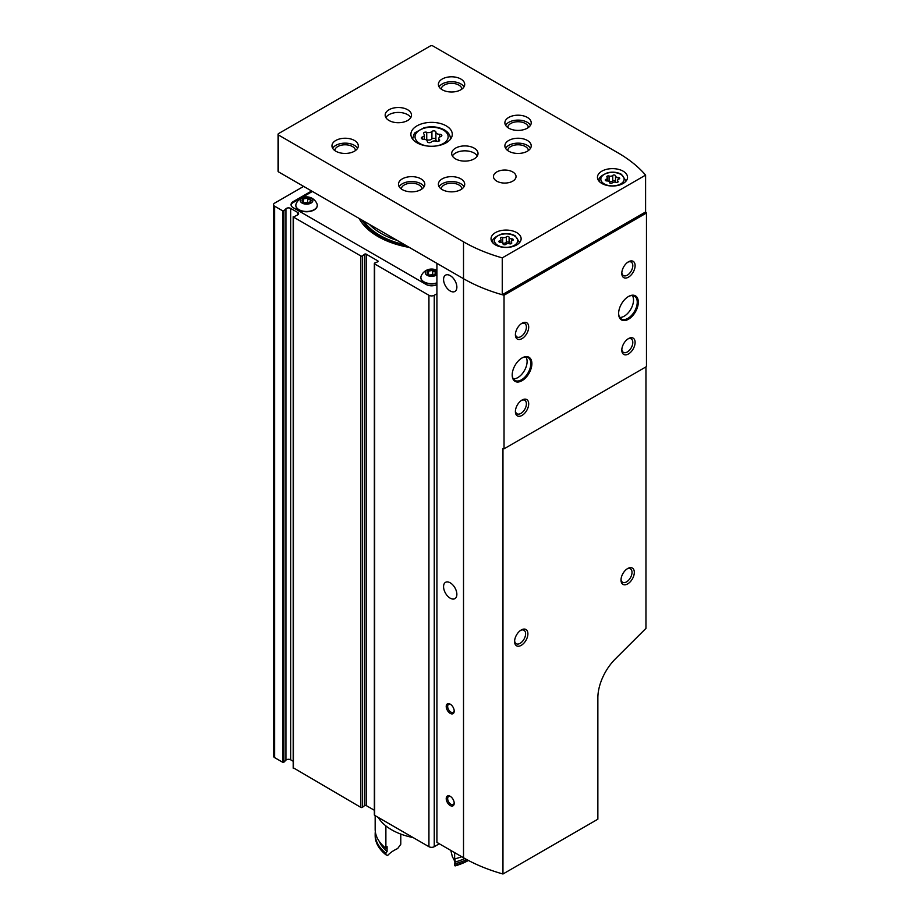<?xml version="1.0" encoding="UTF-8"?>
<svg xmlns="http://www.w3.org/2000/svg" width="920" height="920" viewBox="0 0 920 920"><rect width="100%" height="100%" fill="white"/><g stroke="black" fill="none" stroke-linecap="round" stroke-linejoin="round"><path stroke-width="1.38" d="M436.919 284.533L436.919 284.533A7.521 4.347 0 0 1 426.27 284.533L293.25 207.736A7.521 4.347 0 0 1 291.053 204.665A7.521 4.347 0 0 1 293.25 201.595L311.615 190.992M303.634 186.392L274.631 203.124A3.76 2.173 0 0 0 273.527 204.665A3.76 2.173 0 0 0 274.631 206.195L282.716 210.864L283.9 210.783L285.924 208.748L285.924 760.161L283.9 762.197L282.716 762.277L274.631 757.62A3.76 2.173 0 0 1 273.527 756.079L273.527 204.665M436.919 293.744L434.251 295.285A3.76 2.173 0 0 1 428.938 295.285L374.681 263.959A1.127 0.655 0 0 1 374.831 262.97L377.637 261.832A1.127 0.655 0 0 0 377.786 260.843L366.217 254.161A1.127 0.655 0 0 0 364.492 254.253L362.526 255.863A1.127 0.655 0 0 1 360.812 255.955L293.411 217.051L297.079 215.188A3.013 1.736 0 0 0 298.586 213.681A3.013 1.736 0 0 0 297.712 212.462L290.662 208.391A3.013 1.736 0 0 0 285.924 208.748M290.662 208.391L290.662 759.805A3.013 1.736 0 0 0 285.924 760.161M290.662 759.805L293.192 761.265M293.411 767.843L360.812 807.369A1.127 0.655 0 0 0 362.526 807.277L364.492 805.667A1.127 0.655 0 0 1 366.217 805.575L374.348 810.267M374.348 263.499L374.348 814.913A1.127 0.655 0 0 0 374.681 815.373L428.938 846.699A3.76 2.173 0 0 0 434.251 846.699L439.311 843.778M312.409 191.452L293.25 202.515A7.521 4.347 0 0 0 291.088 205.125M317.273 205.436A10.718 6.187 180 0 1 317.273 205.585A10.718 6.187 180 0 1 306.555 211.772A10.718 6.187 180 0 1 295.837 205.585A10.718 6.187 180 0 1 295.837 205.436M309.2 199.583A10.718 6.187 180 0 1 310.96 199.939M436.919 283.153A10.718 6.187 180 0 1 420.865 277.771A10.718 6.187 180 0 1 420.877 277.621M434.24 271.779A10.718 6.187 180 0 1 435.999 272.136M359.11 218.419A75.808 43.769 0 0 0 377.982 236.532A75.808 43.769 0 0 0 409.365 247.434M434.78 270.859A4.519 2.61 180 0 1 434.78 274.551A4.519 2.61 180 0 1 428.398 274.551A4.519 2.61 180 0 1 427.236 273.378A4.519 2.61 180 0 1 429.341 270.445A4.519 2.61 180 0 1 434.78 270.859M427.397 273.493L428.524 271.078L432.722 270.423L435.792 272.193L434.666 274.62M436.919 274.666A6.313 3.645 180 0 1 427.823 275.632A6.313 3.645 180 0 1 426.822 270.319A6.313 3.645 180 0 1 436.057 270.135A6.313 3.645 180 0 1 436.919 270.744M436.919 282.842A10.718 6.187 180 0 1 420.865 277.472A10.718 6.187 180 0 1 421.164 276.034A11.281 11.281 0 0 1 436.919 270.388M433.699 271.4A10.718 6.187 180 0 1 435.815 271.779M309.752 198.674A4.519 2.61 180 0 1 309.752 202.365A4.519 2.61 180 0 1 303.358 202.365A4.519 2.61 180 0 1 302.197 201.192A4.519 2.61 180 0 1 304.301 198.26A4.519 2.61 180 0 1 309.752 198.674M302.358 201.308L303.485 198.881L307.683 198.237L310.753 200.008L309.626 202.434M311.017 197.938A6.313 3.645 180 0 1 308.188 204.033A6.313 3.645 180 0 1 300.46 199.571A6.313 3.645 180 0 1 311.017 197.938M316.986 203.837A10.718 6.187 180 0 1 317.273 205.275A10.718 6.187 180 0 1 306.555 211.473A10.718 6.187 180 0 1 295.837 205.275A10.718 6.187 180 0 1 296.125 203.837A11.281 11.281 0 0 1 316.986 203.837M308.66 199.214A10.718 6.187 180 0 1 310.776 199.583M433.538 275.057L432.722 274.585L432.722 270.423M435.792 273.665L435.792 272.193M428.524 274.585L428.524 271.078M432.722 274.585L429.651 275.057M308.499 202.871L307.683 202.4L307.683 198.237M310.753 201.48L310.753 200.008M303.485 202.388L303.485 198.881M307.683 202.4L304.612 202.871M440.737 136.585A3.691 2.127 0 0 0 438.794 138.46A3.691 2.127 0 0 0 439.346 139.576A2.104 1.219 0 0 1 439.656 140.22A2.104 1.219 0 0 1 438.575 141.277A2.104 1.219 0 0 1 436.448 141.254A3.691 2.127 0 0 0 431.261 142.048A2.104 1.219 0 0 1 428.892 142.657A2.104 1.219 0 0 1 427.305 141.473A2.104 1.219 0 0 0 427.305 141.473A3.691 2.127 0 0 0 427.305 141.381A3.691 2.127 0 0 0 423.51 139.254A2.104 1.219 0 0 1 421.348 138.034A2.104 1.219 0 0 1 422.452 136.965A3.691 2.127 0 0 0 424.384 135.09A3.691 2.127 0 0 0 423.844 133.975A2.104 1.219 0 0 1 423.522 133.331A2.104 1.219 0 0 1 424.603 132.273A2.104 1.219 0 0 1 426.742 132.296A3.691 2.127 0 0 0 431.917 131.502A2.104 1.219 0 0 1 434.286 130.893A2.104 1.219 0 0 1 435.884 132.077A2.104 1.219 0 0 1 435.884 132.112A3.691 2.127 0 0 0 435.884 132.169A3.691 2.127 0 0 0 439.668 134.297A2.104 1.219 0 0 1 441.841 135.516A2.104 1.219 0 0 1 440.737 136.585M512.532 240.476A2.599 1.506 0 0 0 511.163 241.799A2.599 1.506 0 0 0 511.554 242.581A1.483 0.862 0 0 1 511.773 243.029A1.483 0.862 0 0 1 511.014 243.777A1.483 0.862 0 0 1 509.507 243.765A2.599 1.506 0 0 0 505.85 244.329A1.483 0.862 0 0 1 504.183 244.755A1.483 0.862 0 0 1 503.056 243.915A1.483 0.862 0 0 0 503.056 243.915A2.599 1.506 0 0 0 503.056 243.846A2.599 1.506 0 0 0 500.388 242.351A1.483 0.862 0 0 1 498.858 241.488A1.483 0.862 0 0 1 499.64 240.741A2.599 1.506 0 0 0 500.997 239.418A2.599 1.506 0 0 0 500.618 238.625A1.483 0.862 0 0 1 500.399 238.177A1.483 0.862 0 0 1 501.159 237.429A1.483 0.862 0 0 1 502.665 237.452A2.599 1.506 0 0 0 506.31 236.877A1.483 0.862 0 0 1 507.989 236.463A1.483 0.862 0 0 1 509.105 237.291A1.483 0.862 0 0 0 509.105 237.291A2.599 1.506 0 0 0 509.105 237.36A2.599 1.506 0 0 0 511.784 238.855A1.483 0.862 0 0 1 513.314 239.717A1.483 0.862 0 0 1 512.532 240.476M618.942 179.032A2.599 1.506 0 0 0 617.584 180.355A2.599 1.506 0 0 0 617.964 181.148A1.483 0.862 0 0 1 618.182 181.596A1.483 0.862 0 0 1 617.423 182.344A1.483 0.862 0 0 1 615.917 182.321A2.599 1.506 0 0 0 612.271 182.884A1.483 0.862 0 0 1 610.592 183.31A1.483 0.862 0 0 1 609.477 182.482L609.477 182.459A1.483 0.862 0 0 0 609.477 182.482L609.477 182.413A2.599 1.506 0 0 0 606.797 180.918A1.483 0.862 0 0 1 605.268 180.055A1.483 0.862 0 0 1 606.05 179.296A2.599 1.506 0 0 0 607.418 177.974A2.599 1.506 0 0 0 607.028 177.192A1.483 0.862 0 0 1 606.809 176.743A1.483 0.862 0 0 1 607.568 175.996A1.483 0.862 0 0 1 609.074 176.007A2.599 1.506 0 0 0 612.731 175.444A1.483 0.862 0 0 1 614.399 175.018A1.483 0.862 0 0 1 615.526 175.846A1.483 0.862 0 0 1 615.526 175.881A2.599 1.506 0 0 0 615.526 175.915A2.599 1.506 0 0 0 618.194 177.422A1.483 0.862 0 0 1 619.723 178.273A1.483 0.862 0 0 1 618.942 179.032M504.034 295.24L504.034 448.834L646.472 366.597L646.472 213.003A146.728 84.709 0 0 0 645.598 211.968L645.598 175.111A146.728 84.709 0 0 0 617.814 152.743L432.929 46A1.886 1.081 0 0 0 430.261 46L278.622 133.549A1.886 1.081 0 0 0 278.07 134.32A1.886 1.081 0 0 0 278.622 135.09L463.519 241.833A146.728 84.709 0 0 0 502.251 257.876L502.251 294.733A146.728 84.709 0 0 0 504.034 295.24L646.472 213.003M278.07 134.32L278.07 171.177A1.886 1.081 0 0 0 278.622 171.948L463.519 278.702L436.919 263.339L436.919 842.398L463.519 857.762A146.728 84.709 0 0 0 502.964 874L597.862 819.202L597.862 697.855A37.628 21.723 120 0 1 615.376 658.881L645.955 628.371L645.955 366.907M522.042 380.684A13.915 8.038 -60 0 1 512.198 375.003A13.915 8.038 -60 0 1 522.042 357.949A13.915 8.038 -60 0 1 531.886 363.641A13.915 8.038 -60 0 1 522.042 380.684M628.463 319.251A13.915 8.038 -60 0 1 618.619 313.559A13.915 8.038 -60 0 1 628.463 296.516A13.915 8.038 -60 0 1 638.307 302.197A13.915 8.038 -60 0 1 628.463 319.251M628.463 353.959A9.407 5.428 -60 0 1 621.805 350.117A9.407 5.428 -60 0 1 628.463 338.606A9.407 5.428 -60 0 1 635.11 342.435A9.407 5.428 -60 0 1 628.463 353.959M522.042 338.594A9.407 5.428 -60 0 1 515.395 334.765A9.407 5.428 -60 0 1 522.042 323.242A9.407 5.428 -60 0 1 528.701 327.083A9.407 5.428 -60 0 1 522.042 338.594M522.042 415.403A9.407 5.428 -60 0 1 515.395 411.562A9.407 5.428 -60 0 1 522.042 400.039A9.407 5.428 -60 0 1 528.701 403.88A9.407 5.428 -60 0 1 522.042 415.403M628.463 277.161A9.407 5.428 -60 0 1 621.805 273.32A9.407 5.428 -60 0 1 628.463 261.798A9.407 5.428 -60 0 1 635.11 265.638A9.407 5.428 -60 0 1 628.463 277.161M502.964 874L502.964 448.534A146.728 84.709 180 0 0 504.034 448.834M463.519 857.762L463.519 278.702A146.728 84.709 0 0 0 502.251 294.733L645.598 211.968M463.519 241.833L463.519 278.702A146.728 84.709 0 0 0 502.251 294.733M502.251 257.876L645.598 175.111M516.729 232.622A15.053 8.694 180 0 1 521.134 238.763A15.053 8.694 180 0 1 506.08 247.445A15.053 8.694 180 0 1 491.038 238.763A15.053 8.694 180 0 1 500.319 230.736A15.053 8.694 180 0 1 516.729 232.622M623.139 171.177A15.053 8.694 180 0 1 627.543 177.318A15.053 8.694 180 0 1 612.501 186.012A15.053 8.694 180 0 1 597.448 177.318A15.053 8.694 180 0 1 606.74 169.291A15.053 8.694 180 0 1 623.139 171.177M389.022 120.497A13.167 7.601 0 0 0 403.374 122.141A13.167 7.601 0 0 0 411.504 115.115A13.167 7.601 0 0 0 398.337 107.513A13.167 7.601 0 0 0 385.169 115.115A13.167 7.601 0 0 0 389.022 120.497M455.538 158.895A13.167 7.601 0 0 0 469.89 160.54A13.167 7.601 0 0 0 478.02 153.513A13.167 7.601 0 0 0 464.853 145.912A13.167 7.601 0 0 0 451.685 153.513A13.167 7.601 0 0 0 455.538 158.895M446.223 125.867A20.688 11.948 180 0 1 452.284 134.32A20.688 11.948 180 0 1 431.595 146.268A20.688 11.948 180 0 1 410.895 134.32A20.688 11.948 180 0 1 423.671 123.28A20.688 11.948 180 0 1 446.223 125.867M527.367 117.426A13.167 7.601 180 0 1 531.219 122.797A13.167 7.601 180 0 1 518.052 130.398A13.167 7.601 180 0 1 504.884 122.797A13.167 7.601 180 0 1 513.015 115.77A13.167 7.601 180 0 1 527.367 117.426M460.862 79.028A13.167 7.601 180 0 1 464.715 84.398A13.167 7.601 180 0 1 451.547 92A13.167 7.601 180 0 1 438.38 84.398A13.167 7.601 180 0 1 446.51 77.372A13.167 7.601 180 0 1 460.862 79.028M527.367 140.461A13.167 7.601 180 0 1 531.219 145.832A13.167 7.601 180 0 1 518.052 153.445A13.167 7.601 180 0 1 504.884 145.832A13.167 7.601 180 0 1 513.015 138.816A13.167 7.601 180 0 1 527.367 140.461M460.862 178.859A13.167 7.601 180 0 1 464.715 184.23A13.167 7.601 180 0 1 451.547 191.843A13.167 7.601 180 0 1 438.38 184.23A13.167 7.601 180 0 1 446.51 177.215A13.167 7.601 180 0 1 460.862 178.859M354.441 140.461A13.167 7.601 180 0 1 358.294 145.832A13.167 7.601 180 0 1 345.126 153.445A13.167 7.601 180 0 1 331.959 145.832A13.167 7.601 180 0 1 340.089 138.816A13.167 7.601 180 0 1 354.441 140.461M420.957 178.859A13.167 7.601 180 0 1 424.81 184.23A13.167 7.601 180 0 1 411.642 191.843A13.167 7.601 180 0 1 398.475 184.23A13.167 7.601 180 0 1 406.605 177.215A13.167 7.601 180 0 1 420.957 178.859M496.777 181.159A11.281 6.52 0 0 0 509.07 182.574A11.281 6.52 0 0 0 516.039 176.559A11.281 6.52 0 0 0 504.758 170.039A11.281 6.52 0 0 0 493.465 176.559A11.281 6.52 0 0 0 496.777 181.159M399.176 186.691A13.167 7.601 180 0 1 420.957 183.77A13.167 7.601 180 0 1 424.097 186.691M401.304 188.945A10.35 5.968 180 0 1 407.847 183.597A10.35 5.968 180 0 1 418.956 184.931A10.35 5.968 180 0 1 421.981 188.945M332.672 148.292A13.167 7.601 180 0 1 354.441 145.371A13.167 7.601 180 0 1 357.592 148.292M334.788 150.546A10.35 5.968 180 0 1 341.343 145.199A10.35 5.968 180 0 1 352.452 146.533A10.35 5.968 180 0 1 355.476 150.546M439.081 186.691A13.167 7.601 180 0 1 460.862 183.77A13.167 7.601 180 0 1 464.002 186.691M441.209 188.945A10.35 5.968 180 0 1 447.752 183.597A10.35 5.968 180 0 1 458.861 184.931A10.35 5.968 180 0 1 461.886 188.945M505.597 148.292A13.167 7.601 180 0 1 527.367 145.371A13.167 7.601 180 0 1 530.518 148.292M507.713 150.546A10.35 5.968 180 0 1 514.268 145.199A10.35 5.968 180 0 1 525.366 146.533A10.35 5.968 180 0 1 528.39 150.546M439.081 86.859A13.167 7.601 180 0 1 460.862 83.938A13.167 7.601 180 0 1 464.002 86.859M441.209 89.102A10.35 5.968 180 0 1 447.752 83.754A10.35 5.968 180 0 1 458.861 85.088A10.35 5.968 180 0 1 461.886 89.102M505.597 125.258A13.167 7.601 180 0 1 527.367 122.337A13.167 7.601 180 0 1 530.518 125.258M507.713 127.501A10.35 5.968 180 0 1 514.268 122.153A10.35 5.968 180 0 1 525.366 123.487A10.35 5.968 180 0 1 528.39 127.501M477.308 155.974A13.167 7.601 0 0 0 464.853 150.834A13.167 7.601 0 0 0 452.387 155.974M410.803 117.576A13.167 7.601 0 0 0 398.337 112.435A13.167 7.601 0 0 0 385.882 117.576M450.213 713.38A5.646 3.254 -120 0 0 454.204 711.068A5.646 3.254 -120 0 0 450.213 704.156A5.646 3.254 -120 0 0 446.223 706.468A5.646 3.254 -120 0 0 450.213 713.38M450.213 805.54A5.646 3.254 -120 0 0 454.204 803.229A5.646 3.254 -120 0 0 450.213 796.317A5.646 3.254 -120 0 0 446.223 798.629A5.646 3.254 -120 0 0 450.213 805.54M450.213 598.184A9.407 5.428 -120 0 0 454.917 598.644A9.407 5.428 -120 0 0 454.917 587.788A9.407 5.428 -120 0 0 445.51 582.348A9.407 5.428 -120 0 0 444.072 589.893A9.407 5.428 -120 0 0 450.213 598.184M450.213 290.984A9.407 5.428 -120 0 0 454.917 291.456A9.407 5.428 -120 0 0 454.917 280.589A9.407 5.428 -120 0 0 445.51 275.161A9.407 5.428 -120 0 0 444.072 282.693A9.407 5.428 -120 0 0 450.213 290.984M521.249 645.334A9.407 5.428 -60 0 1 514.602 641.493A9.407 5.428 -60 0 1 521.249 629.97A9.407 5.428 -60 0 1 527.896 633.811A9.407 5.428 -60 0 1 521.249 645.334M627.658 583.901A9.407 5.428 -60 0 1 621.011 580.06A9.407 5.428 -60 0 1 627.658 568.537A9.407 5.428 -60 0 1 634.317 572.378A9.407 5.428 -60 0 1 627.658 583.901M627.854 262.177A7.774 4.485 -60 0 1 631.2 262.085A7.774 4.485 -60 0 1 632.385 268.318A7.774 4.485 -60 0 1 627.313 275.172A7.774 4.485 -60 0 1 623.415 275.551A7.774 4.485 -60 0 1 621.839 272.608M521.444 400.418A7.774 4.485 -60 0 1 524.779 400.315A7.774 4.485 -60 0 1 525.976 406.548A7.774 4.485 -60 0 1 520.892 413.402A7.774 4.485 -60 0 1 517.005 413.793A7.774 4.485 -60 0 1 515.418 410.849M521.444 323.622A7.774 4.485 -60 0 1 524.779 323.518A7.774 4.485 -60 0 1 525.976 329.751A7.774 4.485 -60 0 1 520.892 336.605A7.774 4.485 -60 0 1 517.005 336.984A7.774 4.485 -60 0 1 515.418 334.052M627.854 338.985A7.774 4.485 -60 0 1 631.2 338.882A7.774 4.485 -60 0 1 632.385 345.115A7.774 4.485 -60 0 1 627.313 351.969A7.774 4.485 -60 0 1 623.415 352.348A7.774 4.485 -60 0 1 621.839 349.404M627.06 568.916A7.774 4.485 -60 0 1 630.395 568.813A7.774 4.485 -60 0 1 631.591 575.046A7.774 4.485 -60 0 1 626.508 581.9A7.774 4.485 -60 0 1 622.621 582.291A7.774 4.485 -60 0 1 621.034 579.347M520.639 630.349A7.774 4.485 -60 0 1 523.986 630.257A7.774 4.485 -60 0 1 525.182 636.49A7.774 4.485 -60 0 1 520.099 643.333A7.774 4.485 -60 0 1 516.212 643.724A7.774 4.485 -60 0 1 514.625 640.78M628.188 296.677A13.167 7.601 -60 0 1 634.512 296.171A13.167 7.601 -60 0 1 636.536 306.716A13.167 7.601 -60 0 1 627.934 318.332A13.167 7.601 -60 0 1 621.345 318.975A13.167 7.601 -60 0 1 618.619 313.248M632.385 295.561A13.167 7.601 -60 0 1 624.208 316.181A13.167 7.601 -60 0 1 619.746 317.434M521.778 358.11A13.167 7.601 -60 0 1 528.103 357.604A13.167 7.601 -60 0 1 530.115 368.161A13.167 7.601 -60 0 1 521.514 379.764A13.167 7.601 -60 0 1 514.935 380.42A13.167 7.601 -60 0 1 512.21 374.693M525.964 356.994A13.167 7.601 -60 0 1 517.787 377.614A13.167 7.601 -60 0 1 513.337 378.879M454.192 802.78A4.623 2.668 60 0 1 453.249 804.517A4.623 2.668 60 0 1 450.938 804.287A4.623 2.668 60 0 1 447.913 800.216A4.623 2.668 60 0 1 448.626 796.501A4.623 2.668 60 0 1 450.593 796.559M454.192 710.631A4.623 2.668 60 0 1 453.249 712.356A4.623 2.668 60 0 1 450.938 712.126A4.623 2.668 60 0 1 447.913 708.055A4.623 2.668 60 0 1 448.626 704.352A4.623 2.668 60 0 1 450.593 704.398M615.526 175.961L615.526 181.401A2.599 1.506 0 0 0 615.526 181.447A2.599 1.506 0 0 0 616.067 182.367M615.526 181.343A1.483 0.862 0 0 0 614.365 180.55A1.483 0.862 0 0 0 612.731 180.975A2.599 1.506 0 0 1 609.074 181.539A1.483 0.862 0 0 0 608.925 181.493M509.105 237.406L509.105 242.845A2.599 1.506 0 0 0 509.105 242.891A2.599 1.506 0 0 0 509.657 243.811M509.105 242.776A1.483 0.862 0 0 0 507.955 241.983A1.483 0.862 0 0 0 506.31 242.408A2.599 1.506 0 0 1 502.665 242.972A1.483 0.862 0 0 0 502.515 242.937M435.884 132.238L435.884 139.541A3.691 2.127 0 0 0 435.884 139.61A3.691 2.127 0 0 0 437.667 141.427M435.884 139.449A2.104 1.219 0 0 0 434.24 138.322A2.104 1.219 0 0 0 431.917 138.931A3.691 2.127 0 0 1 426.742 139.737A2.104 1.219 0 0 0 425.523 139.552M378.223 817.42A56.476 32.602 0 0 0 413.137 837.579M454.94 862.638A35.742 20.631 180 0 0 452.444 857.049L450.811 850.425M375.325 831.645A56.43 32.579 0 0 0 375.164 834.106L375.164 835.647A56.43 32.579 0 0 0 385.882 854.749L387.653 855.485A35.742 20.631 180 0 1 397.647 848.573L400.786 844.261L400.786 834.095M468.418 860.453A52.67 30.406 0 0 1 455.124 865.915L454.641 865.386A56.43 32.579 0 0 0 468.291 860.395M454.641 865.386L454.641 863.845A56.43 32.579 0 0 0 466.773 859.579M385.882 854.749L385.882 853.208A56.43 32.579 0 0 1 375.164 834.106M454.641 863.845A35.742 20.631 0 0 0 455.032 862.063L455.032 858.831M455.032 862.063A53.797 31.061 0 0 0 464.853 858.521M379.327 841.489A53.797 31.061 0 0 0 387.078 851.552L387.078 846.63A35.742 20.631 180 0 0 385.882 848.297L385.882 825.907M461.736 856.738A56.43 32.579 0 0 1 454.641 858.935L454.641 852.633M375.164 815.649L375.164 829.196A56.43 32.579 0 0 0 385.882 848.297M387.078 851.552A35.742 20.631 0 0 0 385.882 853.208M274.631 206.195L274.631 757.62M282.716 210.864L282.716 762.277M283.9 210.783L283.9 762.197M297.712 212.462L297.712 214.912M293.411 217.051L293.411 768.464M360.812 255.955L360.812 807.369M362.526 255.863L362.526 807.277M364.492 254.253L364.492 805.667M366.217 254.161L366.217 805.575M377.786 260.843L377.786 261.763M374.681 263.959L374.681 815.373M428.938 295.285L428.938 846.699M434.251 295.285L434.251 846.699M293.25 202.515L293.25 201.595M397.244 240.43A71.173 41.089 180 0 1 369.265 224.284M404.754 244.777A72.99 42.136 180 0 1 363.722 221.076M406.628 245.858A74.083 42.768 180 0 1 361.847 219.995M361.663 222.49A75.21 43.424 180 0 1 359.329 218.546M427.271 146.004A16.56 9.556 180 0 1 417.266 131.985A16.56 9.556 180 0 1 443.302 130.019A16.56 9.556 180 0 1 435.919 146.004M514.326 235.842A11.661 6.739 180 0 1 509.105 247.112A11.661 6.739 180 0 1 494.822 238.867A11.661 6.739 180 0 1 514.326 235.842M620.747 174.409A11.661 6.739 180 0 1 615.514 185.667A11.661 6.739 180 0 1 601.231 177.422A11.661 6.739 180 0 1 620.747 174.409M278.622 135.09L278.622 171.948M450.409 139.299L450.409 138.621A18.814 10.856 180 0 1 450.363 139.345M412.827 139.345A18.814 10.856 180 0 1 412.781 138.621L412.781 139.299M625.669 181.527L625.669 180.4A13.167 7.601 180 0 1 625.462 181.734M599.541 181.734A13.167 7.601 180 0 1 599.334 180.4L599.334 181.527M519.248 242.972L519.248 241.833A13.167 7.601 180 0 1 519.041 243.179M493.12 243.179A13.167 7.601 180 0 1 492.913 241.833L492.913 242.972M618.194 179.388L618.194 177.422M617.964 182.045L617.964 181.148M606.05 180.814L606.05 179.296M609.074 181.539L609.074 176.007M612.731 180.975L612.731 175.444M511.784 240.821L511.784 238.855M511.554 243.478L511.554 242.581M499.64 242.247L499.64 240.741M502.665 242.972L502.665 237.452M506.31 242.408L506.31 236.877M439.668 137.08L439.668 134.297M439.346 140.852L439.346 139.576M422.452 139.104L422.452 136.965M426.742 139.737L426.742 132.296M431.917 138.931L431.917 131.502M293.192 216.74L293.192 768.154M450.409 138.621C450.374 135.217 448.385 132.307 444.429 129.904C438.299 126.695 431.491 125.994 423.993 127.776L415.368 132.549C414.494 132.779 413.632 134.803 412.781 138.621M625.669 180.4L621.494 174.328C617.355 172.143 612.697 171.614 607.533 172.753C600.771 175.755 598.034 178.296 599.334 180.4M519.248 241.833L515.085 235.773C510.933 233.577 506.276 233.059 501.112 234.186C494.35 237.187 491.625 239.74 492.913 241.833M615.526 181.447L615.526 175.915M617.584 182.286L617.584 180.355M607.418 180.941L607.418 177.974M509.105 242.891L509.105 237.36M511.163 243.719L511.163 241.799M500.997 242.385L500.997 239.418M435.884 139.61L435.884 132.169M438.794 141.197L438.794 138.46M424.384 139.299L424.384 135.09"/></g></svg>
